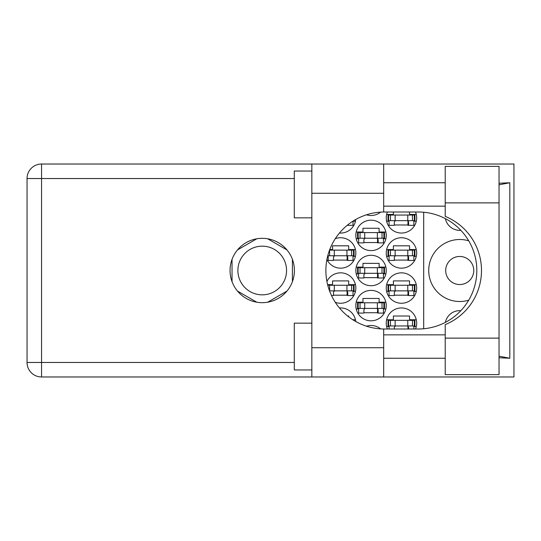 <?xml version="1.0" encoding="UTF-8"?>
<svg xmlns="http://www.w3.org/2000/svg" width="541" height="541" viewBox="0 0 541 541"><rect width="100%" height="100%" fill="white"/><g stroke="black" fill="none" stroke-linecap="round" stroke-linejoin="round"><path stroke-width="0.81" d="M468.736 240.833A31.006 31.006 0 0 0 428.722 270.5A31.006 31.006 0 0 0 468.736 300.167M445.689 270.5A14.039 14.039 0 0 0 459.728 284.539A14.039 14.039 0 0 0 473.767 270.5A14.039 14.039 0 0 0 459.728 256.461A14.039 14.039 0 0 0 445.689 270.5M460.844 230.324A14.627 14.627 0 0 1 445.392 218.638M415.502 329.002A15.209 15.209 0 0 0 401.463 307.944A15.209 15.209 0 0 0 387.417 329.002M326.913 259.545A15.209 15.209 0 0 0 355.829 252.951A15.209 15.209 0 0 0 335.264 238.709M386.247 252.951A15.209 15.209 0 0 0 401.463 268.16A15.209 15.209 0 0 0 416.671 252.951A15.209 15.209 0 0 0 401.463 237.742A15.209 15.209 0 0 0 386.247 252.951M355.829 305.604A15.209 15.209 0 0 0 371.038 320.813A15.209 15.209 0 0 0 386.247 305.604A15.209 15.209 0 0 0 371.038 290.389A15.209 15.209 0 0 0 355.829 305.604M355.829 270.5A15.209 15.209 0 0 0 371.038 285.709A15.209 15.209 0 0 0 386.247 270.5A15.209 15.209 0 0 0 371.038 255.291A15.209 15.209 0 0 0 355.829 270.5M386.247 288.049A15.209 15.209 0 0 0 401.463 303.258A15.209 15.209 0 0 0 416.671 288.049A15.209 15.209 0 0 0 401.463 272.84A15.209 15.209 0 0 0 386.247 288.049M335.264 302.291A15.209 15.209 0 0 0 355.829 288.049A15.209 15.209 0 0 0 326.913 281.455M339.464 233.015A15.209 15.209 0 0 0 355.741 219.484M355.829 235.396A15.209 15.209 0 0 0 371.038 250.611A15.209 15.209 0 0 0 386.247 235.396A15.209 15.209 0 0 0 371.038 220.187A15.209 15.209 0 0 0 355.829 235.396M366.473 214.804A15.209 15.209 0 0 0 380.614 212.119M387.417 211.998A15.209 15.209 0 0 0 401.463 233.056A15.209 15.209 0 0 0 415.502 211.998M237.891 270.5A24.338 24.338 0 0 0 262.229 294.838A24.338 24.338 0 0 0 286.561 270.5A24.338 24.338 0 0 0 262.229 246.162A24.338 24.338 0 0 0 237.891 270.5M355.741 321.516A15.209 15.209 0 0 0 339.464 307.985M380.614 328.881A15.209 15.209 0 0 0 366.473 326.196M355.444 284.661L348.695 284.661L348.695 280.914L332.546 280.914L332.546 284.661L327.616 284.661M353.023 291.443L355.444 291.443M416.286 284.661L409.537 284.661L409.537 280.914L393.388 280.914L393.388 284.661L386.632 284.661M413.865 291.443L416.286 291.443M386.632 291.443L389.06 291.443M353.023 221.242L355.444 221.242M416.286 214.452L409.537 214.452L409.537 211.998M413.865 221.242L416.286 221.242M386.632 221.242L389.06 221.242M393.388 211.998L393.388 214.452L386.632 214.452M385.868 232.008L379.113 232.008L379.113 228.261L362.964 228.261L362.964 232.008L356.215 232.008M383.441 238.791L385.868 238.791M356.215 238.791L358.636 238.791M416.286 249.557L409.537 249.557L409.537 245.81L393.388 245.81L393.388 249.557L386.632 249.557M413.865 256.339L416.286 256.339M386.632 256.339L389.06 256.339M355.444 249.557L348.695 249.557L348.695 245.81L332.546 245.81L332.546 249.557L329.753 249.557M353.023 256.339L355.444 256.339M327.616 256.339L328.218 256.339M416.286 319.758L409.537 319.758L409.537 316.012L393.388 316.012L393.388 319.758L386.632 319.758M413.865 326.548L416.286 326.548M386.632 326.548L389.06 326.548M348.695 316.857L348.695 316.012L347.626 316.012M355.444 319.758L352.82 319.758M385.868 267.105L379.113 267.105L379.113 263.366L362.964 263.366L362.964 267.105L356.215 267.105M383.441 273.895L385.868 273.895M356.215 273.895L358.636 273.895M385.868 302.209L379.113 302.209L379.113 298.463L362.964 298.463L362.964 302.209L356.215 302.209M383.441 308.992L385.868 308.992M356.215 308.992L358.636 308.992M394.321 224.988L408.597 224.988M363.904 242.537L378.179 242.537M333.479 295.19L347.755 295.19M394.321 295.19L408.597 295.19M363.904 277.634L378.179 277.634M363.904 312.739L378.179 312.739M394.321 260.086L408.597 260.086M333.479 260.086L347.755 260.086M256.779 238.791L237.485 249.928M286.967 249.928L267.673 238.791M292.411 281.638L292.411 259.362M267.673 302.209L286.967 291.072M237.485 291.072L256.779 302.209M232.042 259.362L232.042 281.638M423.691 212.248L423.691 328.752M445.392 322.362A14.627 14.627 0 0 1 460.844 310.676M388.594 220.654L414.913 220.654L414.913 215.041L388.005 215.041L388.005 220.654L388.594 220.654L388.594 215.041M414.332 220.654L414.332 215.041M413.865 220.654L413.865 225.34L408.597 225.34L408.597 222.527A1.873 1.873 0 0 0 406.724 220.654M389.06 220.654L389.06 225.34L394.321 225.34L394.321 222.527A1.873 1.873 0 0 1 396.195 220.654M408.042 220.654L407.894 225.286M408.354 220.958L408.137 224.988M445.223 338.125L445.223 324.614A58.502 58.502 0 0 0 445.223 216.386L445.223 166.364L499.039 166.364L499.039 374.636L445.223 374.636L445.223 338.125L499.039 338.125M311.839 369.956L294.284 369.956L294.284 323.153L311.839 323.153M311.839 217.847L294.284 217.847L294.284 171.044L311.839 171.044M262.229 238.324A32.176 32.176 0 0 0 230.053 270.5A32.176 32.176 0 0 0 262.229 302.676A32.176 32.176 0 0 0 294.405 270.5A32.176 32.176 0 0 0 262.229 238.324M445.223 182.75L383.677 182.75M445.223 206.148L383.677 206.148M445.223 334.852L383.677 334.852M445.223 358.25L383.677 358.25M311.839 376.976L311.839 347.721L383.677 347.721L383.677 376.976L41.556 376.976L41.556 362.463L294.284 362.463M383.677 376.976L513.95 376.976L513.95 164.024L383.677 164.024L383.677 193.279L311.839 193.279L311.839 347.721M311.839 193.279L311.839 164.024L383.677 164.024M383.677 193.279L383.677 212.004A58.502 58.502 0 0 0 325.878 270.5A58.502 58.502 0 0 0 383.677 328.996L383.677 347.721M499.039 357.75L509.811 358.25L509.811 182.75L499.039 183.25M294.284 178.537L41.556 178.537L41.556 362.463L27.05 362.463A14.506 14.506 0 0 0 41.556 376.976A14.506 14.506 0 0 1 27.05 362.463L27.05 178.537A14.506 14.506 0 0 1 41.556 164.024L311.839 164.024M383.677 212.004A58.502 58.502 0 0 1 384.38 211.998L418.315 211.998A58.502 58.502 0 0 1 476.817 270.5A58.502 58.502 0 0 1 418.315 329.002L384.38 329.002A58.502 58.502 0 0 1 383.677 328.996M509.811 358.25L499.039 356.194M499.039 184.806L509.811 182.75M358.169 238.209L384.495 238.209L384.495 232.589L357.587 232.589L357.587 238.209L358.169 238.209L358.169 232.589M383.907 238.209L383.907 232.589M383.441 238.209L383.441 242.889L378.179 242.889L378.179 240.082A1.873 1.873 0 0 0 376.306 238.209M358.636 238.209L358.636 242.889L363.904 242.889L363.904 240.082A1.873 1.873 0 0 1 365.777 238.209M377.618 238.209L377.476 242.835M377.929 238.507L377.719 242.537M353.023 221.113L353.023 225.34L347.755 225.34L347.755 224.88M329.53 290.862L354.071 290.862L354.071 285.242L327.765 285.242M353.489 290.862L353.489 285.242M353.023 290.862L353.023 295.542L347.755 295.542L347.755 292.728A1.873 1.873 0 0 0 345.882 290.862M335.352 290.862A1.873 1.873 0 0 0 333.479 292.728L333.479 295.542L331.505 295.542M347.2 290.862L347.058 295.487M347.511 291.159L347.295 295.19M388.594 290.862L414.913 290.862L414.913 285.242L388.005 285.242L388.005 290.862L388.594 290.862L388.594 285.242M414.332 290.862L414.332 285.242M413.865 290.862L413.865 295.542L408.597 295.542L408.597 292.728A1.873 1.873 0 0 0 406.724 290.862M389.06 290.862L389.06 295.542L394.321 295.542L394.321 292.728A1.873 1.873 0 0 1 396.195 290.862M408.042 290.862L407.894 295.487M408.354 291.159L408.137 295.19M358.169 273.306L384.495 273.306L384.495 267.694L357.587 267.694L357.587 273.306L358.169 273.306L358.169 267.694M383.907 273.306L383.907 267.694M383.441 273.306L383.441 277.986L378.179 277.986L378.179 275.18A1.873 1.873 0 0 0 376.306 273.306M358.636 273.306L358.636 277.986L363.904 277.986L363.904 275.18A1.873 1.873 0 0 1 365.777 273.306M377.618 273.306L377.476 277.932M377.929 273.604L377.719 277.634M358.169 308.411L384.495 308.411L384.495 302.791L357.587 302.791L357.587 308.411L358.169 308.411L358.169 302.791M383.907 308.411L383.907 302.791M383.441 308.411L383.441 313.09L378.179 313.09L378.179 310.284A1.873 1.873 0 0 0 376.306 308.411M358.636 308.411L358.636 313.09L363.904 313.09L363.904 310.284A1.873 1.873 0 0 1 365.777 308.411M377.618 308.411L377.476 313.036M377.929 308.708L377.719 312.739M388.594 255.758L414.913 255.758L414.913 250.138L388.005 250.138L388.005 255.758L388.594 255.758L388.594 250.138M414.332 255.758L414.332 250.138M413.865 255.758L413.865 260.437L408.597 260.437L408.597 257.631A1.873 1.873 0 0 0 406.724 255.758M389.06 255.758L389.06 260.437L394.321 260.437L394.321 257.631A1.873 1.873 0 0 1 396.195 255.758M408.042 255.758L407.894 260.383M408.354 256.055L408.137 260.086M327.765 255.758L354.071 255.758L354.071 250.138L329.53 250.138M353.489 255.758L353.489 250.138M353.023 255.758L353.023 260.437L347.755 260.437L347.755 257.631A1.873 1.873 0 0 0 345.882 255.758M328.218 255.758L328.218 260.437L333.479 260.437L333.479 257.631A1.873 1.873 0 0 1 335.352 255.758M347.2 255.758L347.058 260.383M347.511 256.055L347.295 260.086M388.594 325.959L414.913 325.959L414.913 320.346L388.005 320.346L388.005 325.959L388.594 325.959L388.594 320.346M414.332 325.959L414.332 320.346M413.865 325.959L413.865 329.002M406.724 325.959A1.873 1.873 0 0 1 408.597 327.832L408.597 329.002M389.06 325.959L389.06 329.002M396.195 325.959A1.873 1.873 0 0 0 394.321 327.832L394.321 329.002M408.015 326.473L407.934 329.002M408.34 326.886L408.286 329.002M407.779 220.654L407.779 215.041M412.458 220.654L412.458 215.041M395.14 220.654L395.14 215.041M390.467 220.654L390.467 215.041M27.05 178.537L41.556 178.537L41.556 164.024M445.223 202.875L499.039 202.875M377.361 238.209L377.361 232.589M382.034 238.209L382.034 232.589M364.722 238.209L364.722 232.589M360.042 238.209L360.042 232.589M346.937 290.862L346.937 285.242M351.616 290.862L351.616 285.242M334.297 290.862L334.297 285.242M329.625 290.862L329.625 285.242M407.779 290.862L407.779 285.242M412.458 290.862L412.458 285.242M395.14 290.862L395.14 285.242M390.467 290.862L390.467 285.242M377.361 273.306L377.361 267.694M382.034 273.306L382.034 267.694M364.722 273.306L364.722 267.694M360.042 273.306L360.042 267.694M377.361 308.411L377.361 302.791M382.034 308.411L382.034 302.791M364.722 308.411L364.722 302.791M360.042 308.411L360.042 302.791M407.779 255.758L407.779 250.138M412.458 255.758L412.458 250.138M395.14 255.758L395.14 250.138M390.467 255.758L390.467 250.138M346.937 255.758L346.937 250.138M351.616 255.758L351.616 250.138M334.297 255.758L334.297 250.138M329.625 255.758L329.625 250.138M407.779 325.959L407.779 320.346M412.458 325.959L412.458 320.346M395.14 325.959L395.14 320.346M390.467 325.959L390.467 320.346"/></g></svg>
